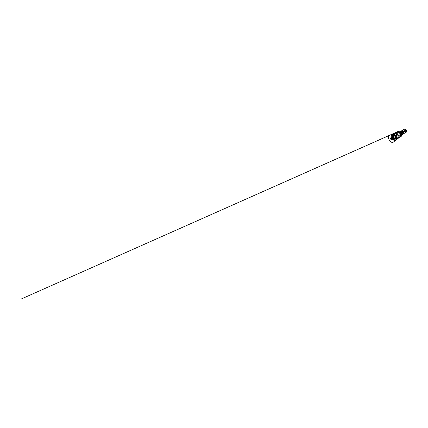 <?xml version="1.0" encoding="UTF-8"?>
<svg xmlns="http://www.w3.org/2000/svg" width="428" height="428" viewBox="0 0 428 428"><rect width="100%" height="100%" fill="white"/><g stroke="black" fill="none" stroke-linecap="round" stroke-linejoin="round"><path stroke-width="0.32" stroke-dasharray="2.14 1.6" d="M394.011 136.88L393.867 135.746M393.621 136.869L393.851 135.82M393.353 136.495L393.546 135.869M391.508 137.522A3.371 1.947 -120 0 0 391.791 138.164M395.226 140.218A3.371 1.947 60 0 1 392.776 138.629A3.371 1.947 60 0 1 391.764 135.462M391.936 138.747L390.914 139.335M391.952 138.795L390.903 139.362M391.679 139.779L391.957 139.582M398.382 138.051L398.061 138.084M398.65 138.009A6.564 4.103 124.5 0 0 396.044 137.789L395.937 138.191M393.83 136.666L394.124 136.805L393.83 136.666M395.82 132.808L392.428 135.334A3.017 1.744 60 0 0 392.508 136.505M395.905 132.648A6.564 3.445 -64.2 0 1 394.215 135.13M393.953 135.403A6.564 3.445 -64.2 0 1 393.723 135.633L392.899 135.767C392.615 135.901 392.77 136.141 393.081 136.168A6.564 3.445 -64.2 0 1 392.658 136.452M393.851 134.74L394.113 136.821L392.845 136.088L393.161 135.548L393.995 135.746M393.482 134.119L393.032 134.071M400.383 136.896A3.017 1.744 60 0 1 398.275 135.681M398.056 135.387A3.017 1.744 60 0 1 397.617 134.627M395.67 139.651A3.017 1.744 60 0 1 393.182 138.025M392.893 137.527A3.017 1.744 60 0 1 392.663 137.003M394.097 133.953A3.017 1.744 -120 0 0 393.995 135.36M394.102 135.804A3.017 1.744 -120 0 0 394.225 136.163L394.477 136.018M394.846 135.804L396.697 134.734L396.697 132.3M394.225 136.163L394.225 134.034M397.938 138.003L397.938 135.874M406.589 131.177A1.311 0.76 60 0 1 405.626 131.524A1.311 0.76 60 0 1 404.744 130A1.311 0.76 60 0 1 405.53 129.342M405.669 129.919A0.69 0.396 60 0 1 406.151 130.658A0.69 0.396 60 0 1 405.846 131.107A0.69 0.396 60 0 1 405.327 130.679A0.69 0.396 60 0 1 405.214 130.016A0.69 0.396 60 0 1 405.669 129.919M404.733 131.53A1.749 1.011 60 0 1 404.294 130.77M402.898 133.777A1.749 1.011 60 0 1 401.427 131.236M402.903 133.579A1.771 1.022 60 0 1 401.635 134.242A1.771 1.022 60 0 1 400.394 132.097A1.771 1.022 60 0 1 401.603 131.332M401.534 134.397A1.905 1.097 60 0 1 400.212 132.108M401.448 134.916A1.905 1.097 60 0 1 401.138 135.296A1.905 1.097 60 0 1 400.94 135.371A1.905 1.097 60 0 1 399.233 134.199A1.905 1.097 60 0 1 399.073 132.134A1.905 1.097 60 0 1 399.233 132.001A1.905 1.097 60 0 1 399.72 131.92M399.485 132.124A2.365 1.364 60 0 1 400.929 135.858A2.365 1.364 60 0 1 398.035 134.183A2.365 1.364 60 0 1 399.485 132.124M401.464 135.285A2.798 1.616 60 0 1 399.458 136.329A2.798 1.616 60 0 1 397.505 132.942A2.798 1.616 60 0 1 399.41 131.728M405.364 130.305L405.584 131.038L405.145 130.786L405.364 130.305M396.574 135.376L396.793 136.115L396.264 135.553L396.574 135.376M395.649 135.462L396.301 135.628L395.649 135.462M395.333 136.703L395.279 137.34M402.898 133.75A1.455 0.84 60 0 1 402.646 133.766A1.455 0.84 60 0 1 401.55 132.862A1.455 0.84 60 0 1 401.32 131.46A1.455 0.84 60 0 1 401.459 131.252A1.423 0.819 60 0 1 401.48 131.262M402.892 133.798L402.898 133.723A1.423 0.819 60 0 1 401.475 132.905A1.423 0.819 60 0 1 401.475 131.262L401.411 131.23M402.759 132.776A1.423 0.819 60 0 1 402.545 133.927A1.423 0.819 60 0 1 401.122 133.108A1.423 0.819 60 0 1 401.122 131.466A1.423 0.819 60 0 1 401.833 131.535A1.423 0.819 60 0 1 402.229 131.856M401.651 131.428A1.685 0.974 60 0 1 402.678 134.087A1.685 0.974 60 0 1 400.619 132.894A1.685 0.974 60 0 1 401.651 131.428M399.864 132.38A1.782 1.027 60 0 1 401.068 134.103A1.782 1.027 60 0 1 400.571 135.446A1.782 1.027 60 0 1 398.971 134.349A1.782 1.027 60 0 1 398.821 132.418A1.782 1.027 60 0 1 399.864 132.38M399.816 132.418A1.771 1.022 60 0 1 400.972 133.975A1.771 1.022 60 0 1 400.704 135.398A1.771 1.022 60 0 1 398.928 134.376A1.771 1.022 60 0 1 398.928 132.327A1.771 1.022 60 0 1 399.816 132.418M399.64 132.519A1.771 1.022 60 0 1 400.795 134.082A1.771 1.022 60 0 1 400.522 135.499A1.771 1.022 60 0 1 398.752 134.478A1.771 1.022 60 0 1 398.752 132.429A1.771 1.022 60 0 1 399.64 132.519M399.452 132.38A2.07 1.198 60 0 1 400.72 135.649A2.07 1.198 60 0 1 398.184 134.183A2.07 1.198 60 0 1 399.452 132.38M401.475 131.262L401.122 131.466L401.705 131.551L402.678 132.867L402.545 133.927L402.898 133.723M401.138 135.296L401.464 135.109M399.233 132.001L399.559 131.813M399.073 132.134L398.752 132.429L399.506 132.53L400.651 133.975L400.522 135.499L400.94 135.371M405.471 131.059L405.846 131.107M405.075 130.363L405.214 130.016M396.793 136.115L405.584 131.038M396.355 135.355L405.145 130.283M393.835 140.186L394.151 137.757M396.109 137.966L396.301 135.628M395.194 138.383L395.215 138.094M395.344 136.553L395.429 135.553M393.862 134.686L394.129 136.773M397.147 131.915L398.34 131.391M398.308 131.391L397.238 131.861"/><path stroke-width="0.64" d="M393.856 134.734L392.594 134.349L393.032 134.071A3.371 1.947 60 0 1 393.332 134.092A3.371 1.947 60 0 1 396.499 138.827L395.98 139.127A3.371 1.947 -120 0 0 393.781 134.799L393.739 135.949M393.781 134.799L393.867 136.024L393.525 135.719L393.353 136.495L393.621 136.869L391.641 138.249L394.113 136.821L395.098 137.393L395.333 136.703M393.867 136.024L393.578 135.885M392.695 135.136L391.245 135.762A3.371 1.947 -120 0 0 391.508 137.522M391.791 138.164A3.371 1.947 -120 0 0 392.08 138.661M392.107 138.709A3.371 1.947 -120 0 0 393.444 140.09L393.69 138.934M398.65 138.009L394.702 140.502L393.819 140.218L394.14 137.795L393.739 137.704L393.616 138.667M394.841 138.281L393.894 137.629L393.819 140.218M393.883 137.618L393.546 140.052M391.845 139.715A1.081 0.626 -120 0 1 391.679 139.779L390.903 139.362A1.081 0.626 -120 0 1 390.764 137.843L391.845 139.715A1.081 0.626 -120 0 0 391.636 138.228M391.641 138.249L390.86 137.811A1.081 0.626 -120 0 0 390.764 137.843M393.583 138.881L393.23 138.137L391.952 138.795M393.739 137.704L391.936 138.747M393.273 138.212L393.546 138.966M393.402 138.314L393.632 138.699M391.957 139.582L393.701 138.33L395.98 139.127M394.702 140.502L394.98 138.378L394.648 138.57M395.419 138.201L395.279 138.067C395.183 138.271 395.108 138.672 395.381 138.581L396.044 137.789L395.937 138.191L395.279 138.067A6.564 4.103 124.5 0 0 394.643 138.388L394.627 138.399M400.41 134.446A3.017 1.744 60 0 1 400.41 136.88L400.41 134.446L397.938 135.874A3.017 1.744 -120 0 1 398.061 138.084L396.499 138.827M400.41 136.88L397.938 138.003M395.194 138.383L395.279 138.067M393.567 139.02L393.444 140.09M393.696 138.902L393.862 137.634M390.86 137.811L393.016 136.821L392.53 136.527M393.76 136.12L394.113 136.821M393.83 136.666L392.546 136.339M394.67 133.472L397.821 131.53A3.017 1.744 60 0 1 399.329 131.68L399.329 131.68A3.017 1.744 60 0 1 401.464 135.376A3.017 1.744 60 0 1 400.838 136.757A3.017 1.744 60 0 1 400.383 136.896M394.215 135.13A6.564 3.445 -64.2 0 1 393.953 135.403M391.245 135.762L392.503 136.5A3.017 1.744 60 0 0 392.663 137.003M392.594 134.349L392.829 136.179M395.905 132.648L393.407 134.167M393.562 135.724L393.84 135.815L393.562 135.724M393.883 134.868L394.135 136.81L393.872 134.863M398.275 135.681A3.017 1.744 60 0 1 398.056 135.387M397.617 134.627A3.017 1.744 60 0 1 397.821 131.53M393.589 134.151A3.017 1.744 60 0 1 393.824 134.173A3.017 1.744 60 0 1 394.536 134.446A3.017 1.744 60 0 1 396.649 138.49M393.182 138.025A3.017 1.744 60 0 1 392.893 137.527M393.995 135.36A3.017 1.744 -120 0 0 394.102 135.804M394.477 136.018L394.846 135.804M396.697 134.734A3.017 1.744 60 0 1 396.697 132.3L395.82 132.808M405.53 129.342A1.311 0.76 60 0 1 405.669 129.411L405.669 129.411A1.311 0.76 60 0 1 406.6 131.016A1.311 0.76 60 0 1 406.589 131.177M404.294 130.77A1.749 1.011 60 0 1 404.487 129.144A1.749 1.011 60 0 1 405.364 129.229L405.669 129.411L405.364 129.229A1.749 1.011 60 0 1 406.6 131.375A1.749 1.011 60 0 1 406.236 132.177A1.749 1.011 60 0 1 404.733 131.53M401.427 131.236A1.749 1.011 60 0 1 401.485 131.054A1.749 1.011 60 0 1 401.764 130.717A1.749 1.011 60 0 1 402.641 130.802A1.749 1.011 60 0 1 403.781 132.348A1.749 1.011 60 0 1 403.513 133.75A1.749 1.011 60 0 1 403.08 133.825A1.749 1.011 60 0 1 402.898 133.777M401.603 131.332A1.771 1.022 60 0 1 401.651 131.359L401.651 131.359A1.771 1.022 60 0 1 402.903 133.525A1.771 1.022 60 0 1 402.903 133.579M400.212 132.108A1.905 1.097 60 0 1 400.603 131.209A1.905 1.097 60 0 1 401.555 131.305L401.555 131.305A1.905 1.097 60 0 1 402.903 133.632A1.905 1.097 60 0 1 402.507 134.504A1.905 1.097 60 0 1 401.534 134.397M399.72 131.92A1.905 1.097 60 0 1 400.185 132.097A1.905 1.097 60 0 1 401.448 134.916M399.41 131.728A2.798 1.616 60 0 1 399.485 131.771L399.485 131.771A2.798 1.616 60 0 1 401.464 135.2A2.798 1.616 60 0 1 401.464 135.285M401.459 131.252A1.455 0.84 60 0 1 402.283 131.252A1.455 0.84 60 0 1 403.256 132.627A1.455 0.84 60 0 1 402.898 133.75M401.48 131.262A1.423 0.819 60 0 1 402.186 131.332A1.423 0.819 60 0 1 403.117 132.584A1.423 0.819 60 0 1 402.898 133.723M402.229 131.856A1.423 0.819 60 0 1 402.759 132.776M398.645 138.025L400.838 136.757M393.824 134.173L393.332 134.092M406.6 131.016L406.6 131.375M403.513 133.75L406.236 132.177M401.764 130.717L404.487 129.144M401.464 135.109L402.507 134.504M399.559 131.813L400.603 131.209M395.215 138.094L395.344 136.553M393.995 135.746L395.317 136.505M393.23 138.137L393.701 138.33M397.238 131.861L375.431 141.55L391.781 134.285L392.738 134.21L394.274 135.066L395.846 137.495C396.168 138.458 396.189 139.287 395.911 139.983L393.337 142.144L392.069 142.374M392 142.369C391.026 142.176 389.94 141.251 389.239 140.052L388.528 138.314C388.319 137.393 388.373 136.628 388.699 136.013L389.111 135.505L21.4 298.931L397.147 131.915"/></g></svg>
